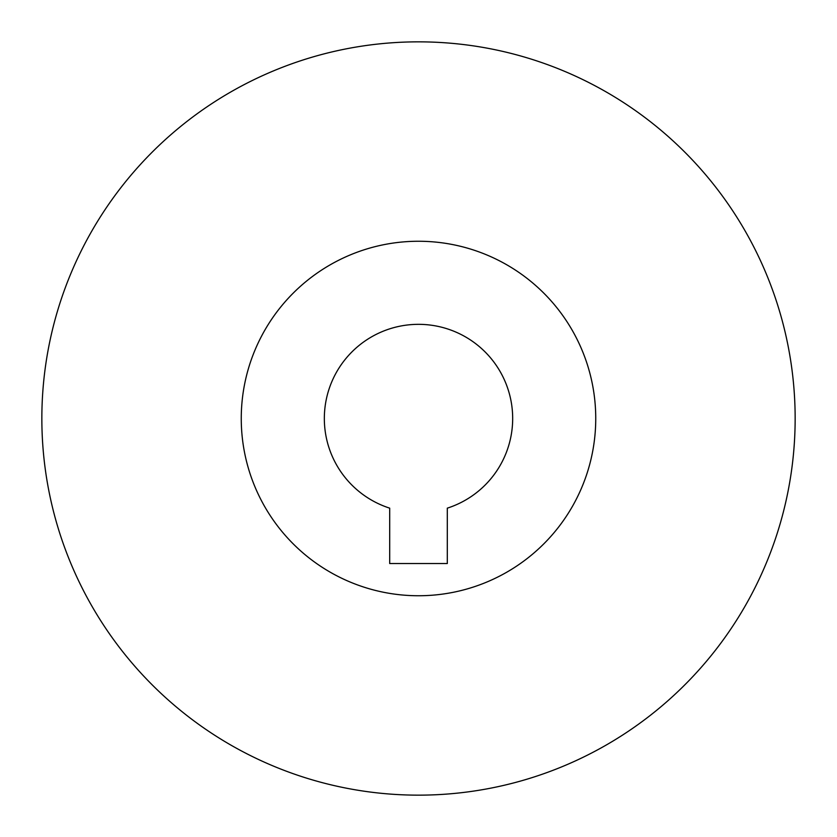 <?xml version="1.0" encoding="UTF-8"?>
<svg xmlns="http://www.w3.org/2000/svg" width="837" height="837" viewBox="0 0 837 837"><rect width="100%" height="100%" fill="white"/><g stroke="black" fill="none" stroke-linecap="round" stroke-linejoin="round"><path stroke-width="1.26" d="M595.745 418.5A177.245 177.245 0 0 0 418.5 241.255A177.245 177.245 0 0 0 241.255 418.5A177.245 177.245 0 0 0 418.5 595.745A177.245 177.245 0 0 0 595.745 418.5M795.15 418.5A376.65 376.65 0 0 1 418.5 795.15A376.65 376.65 0 0 1 41.85 418.5A376.65 376.65 0 0 1 418.5 41.85A376.65 376.65 0 0 1 795.15 418.5M324.337 418.5A94.162 94.162 0 0 1 418.5 324.337A94.162 94.162 0 0 1 447.303 508.153L447.303 563.542L389.697 563.542L389.697 508.153A94.162 94.162 0 0 1 324.337 418.5"/></g></svg>
